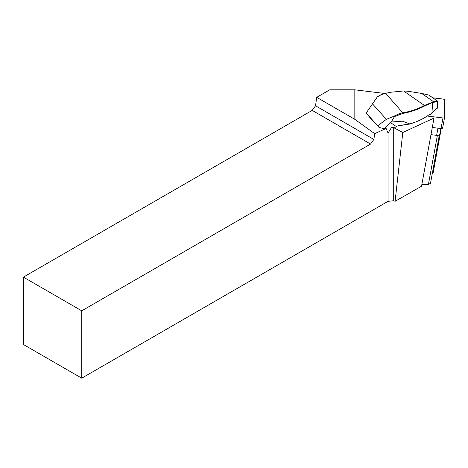 <?xml version="1.0" encoding="UTF-8"?>
<svg xmlns="http://www.w3.org/2000/svg" width="468" height="468" viewBox="0 0 468 468"><rect width="100%" height="100%" fill="white"/><g stroke="black" fill="none" stroke-linecap="round" stroke-linejoin="round"><path stroke-width="0.7" d="M384.965 93.501L354.826 89.821L329.735 89.821L316.719 97.338L315.531 105.774L373.879 139.458L374.692 133.661L386.118 128.454L384.129 128.823L378.91 127.284L370.498 118.275M373.593 121.692L370.1 117.807M437.498 101.708L432.859 102.398L424.634 105.926A75.945 43.366 -169.6 0 1 403.258 113.338L394.477 116.573L393.974 116.239C397.519 114.35 400.567 113.209 403.118 112.806A75.535 43.132 10.4 0 0 424.382 105.429L403.591 90.962L390.406 92.278L385.632 93.337A20.627 13.619 138.1 0 0 381.9 94.518A20.627 13.619 138.1 0 0 377.319 96.923L366.175 112.981L377.319 96.888A20.218 13.344 -41.9 0 1 381.707 94.594A20.218 13.344 -41.9 0 1 381.8 94.559M418.831 120.645A76.816 43.863 -169.6 0 1 418.661 120.726A76.816 43.863 -169.6 0 1 409.535 124.073L397.326 126.021A61.881 45.846 -56.1 0 1 396.472 126.641A41.254 30.56 123.9 0 0 395.793 127.132L391.4 127.641L393.711 127.688L393.711 200.76L388.054 201.334L81.742 378.179L81.742 310.81L370.551 144.068L312.209 110.384L23.4 277.126L23.4 344.495L81.742 378.179M434.017 116.865L434.017 118.065L402.808 132.473L393.711 127.688M354.826 89.821L354.826 119.34L374.692 133.661M386.118 128.454L388.054 133.076L391.4 127.641M373.879 139.458L370.551 144.068M388.054 201.334L388.054 133.076M316.719 97.338L354.826 119.34M312.209 110.384L315.531 105.774M430.484 183.339L428.401 184.532L421.849 184.532M393.711 200.76L395.091 201.316L421.539 186.217L434.017 118.065M395.091 201.316L402.808 132.473M81.742 310.81L23.4 277.126M439.879 134.064A20.627 11.776 -169.6 0 1 440.324 133.632L433.198 172.569L432.274 173.616M440.324 133.632L440.324 131.631M384.129 128.823L391.248 122.019L402.515 121.194L409.775 123.95A77.226 44.097 10.4 0 0 419.012 120.568A77.226 44.097 10.4 0 0 429.794 114.145L430.718 114.204A77.314 44.15 10.4 0 0 431.935 113.139L437.445 107.915M394.477 116.573L391.248 122.019M379.84 127.729L377.641 125.781L386.41 119.34L393.974 116.239M366.175 112.981L377.641 125.781M366.175 113.016L370.206 117.924M429.794 114.145L430.215 114.016L429.653 114.227L430.197 114.432M409.418 124.061L409.775 123.95M409.535 124.073L398.256 125.594M433.813 102.24L433.631 101.749L437.791 101.31L428.834 95.08L421.674 93.43L433.631 101.749L424.382 105.429L424.634 105.926M421.674 93.43L407.844 91.231L403.586 90.962M437.896 101.304L428.834 95.08M430.718 114.204L430.279 114.42M438.001 101.767L437.791 101.31M437.709 101.334L437.247 108.307M430.981 134.655L436.638 135.346A3.299 1.884 10.4 0 0 439.885 134.035L440.891 128.519M432.877 97.818L442.968 99.046A1.65 0.942 -169.6 0 1 444.6 100.199L444.6 117.205A1.65 0.942 -169.6 0 1 444.588 117.304A1.65 0.942 -169.6 0 1 442.968 117.959L427.202 116.035M432.292 127.471L441.031 128.536A1.65 0.942 10.4 0 0 442.658 127.881A1.65 0.942 10.4 0 0 442.664 127.782L444.565 117.398M428.401 184.532L437.393 135.387M372.534 103.896L386.41 119.34M431.935 113.139L432.666 101.907M396.472 126.641L390.447 122.593M385.632 93.337L403.258 113.338M437.954 128.162L436.638 135.346M442.968 117.959L441.031 128.536M430.472 183.479L439.382 134.807M438.071 101.685L437.457 107.915M429.963 114.04L429.525 114.239M418.661 120.726L419.012 120.568M442.658 127.881L444.588 117.304"/></g></svg>

